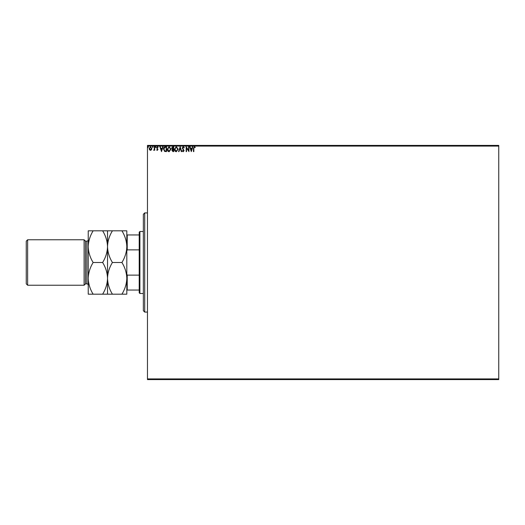 <?xml version="1.0" encoding="UTF-8"?>
<svg xmlns="http://www.w3.org/2000/svg" width="525" height="525" viewBox="0 0 525 525"><rect width="100%" height="100%" fill="white"/><g stroke="black" fill="none" stroke-linecap="round" stroke-linejoin="round"><path stroke-width="0.79" d="M498.75 379.595L147.472 379.595L147.472 378.906L498.75 378.906L498.75 379.595M151.502 149.789L150.504 150.373L149.507 149.789L149.146 148.536L150.504 146.724L151.863 148.536L151.502 149.789M154.704 146.783L154.704 150.308L154.337 149.789L153.694 150.373L154.278 149.179L154.337 146.783L154.704 146.783M157.277 150.373L156.562 149.868L157.251 149.94L157.526 149.146L156.562 147.742L157.343 146.724L158.104 147.203L157.894 147.525L157.382 147.157L156.929 147.722L157.986 149.448L157.277 150.373M165.395 146.783L166.51 146.783L166.51 151.607L164.633 151.436L163.544 149.133C163.492 147.742 164.108 146.961 165.395 146.783M173.683 146.783L173.683 151.607L173.001 151.607L171.892 150.412L172.344 149.389L171.583 148.155L172.718 146.783L173.683 146.783M180.173 146.783L181.722 151.607L181.315 151.607L180.141 147.952L178.973 151.607L178.566 151.607L180.173 146.783M188.58 146.783L188.954 146.783L188.954 151.607L186.539 148.011L186.539 151.607L186.172 151.607L186.172 146.783L188.58 150.373L188.58 146.783M193.837 148.398L193.837 151.607L193.463 151.607L193.463 148.352L194.348 146.665L195.254 147.217L195.07 147.591L194.348 147.157L193.837 148.398M147.472 146.094L147.472 145.405L498.75 145.405L498.75 146.094L147.472 146.094L147.472 378.906M498.75 146.094L498.75 378.906M191.297 151.607L189.696 146.783L190.096 146.783L190.595 148.332L191.947 148.332L192.439 146.783L192.846 146.783L191.297 151.607M183.232 146.665L184.314 147.715L184.012 147.958L183.258 147.157L182.582 147.971L184.065 150.603L183.205 151.732L182.273 150.918L182.562 150.616L183.212 151.239L183.698 150.629L182.214 147.965L183.232 146.665M178.132 149.172L176.302 151.732C175.028 151.436 174.398 150.59 174.425 149.198L176.275 146.665L178.132 149.172M170.966 149.172L169.135 151.732C167.856 151.436 167.232 150.59 167.252 149.198L169.102 146.665L170.966 149.172M161.503 151.607L159.902 146.783L160.302 146.783L160.801 148.332L162.153 148.332L162.645 146.783L163.052 146.783L161.503 151.607M155.879 147.125L155.571 147.525L155.262 147.125L155.571 146.724L155.879 147.125M153.037 147.125L152.729 147.525L152.421 147.125L152.729 146.724L153.037 147.125M148.404 147.125L148.089 147.525L147.781 147.125L148.089 146.724L148.404 147.125M190.752 148.824L191.271 150.445L191.789 148.824L190.752 148.824M174.799 149.198L176.288 151.239L177.765 149.179L176.288 147.157L174.799 149.198M172.928 151.115L173.316 151.115L173.316 149.566L172.259 150.406L172.928 151.115M173.125 149.074L173.316 147.282L172.889 147.282L171.951 148.155L173.125 149.074M167.626 149.198L169.116 151.239L170.592 149.179L169.116 147.157L167.626 149.198M166.143 151.115L166.143 147.282L164.752 147.4L163.918 149.139L164.83 150.977L166.143 151.115M160.958 148.824L161.477 150.445L161.995 148.824L160.958 148.824M149.513 148.536L150.504 149.94L151.495 148.536L150.504 147.157L149.513 148.536M144.716 212.907L144.716 312.093L143.345 310.715L143.345 214.285L144.716 212.907L147.472 212.907M144.716 312.093L147.472 312.093M139.899 293.495L139.21 292.806L139.21 232.194L139.899 231.505L139.899 293.495L143.345 293.495M139.899 231.505L143.345 231.505M139.21 290.049L126.814 290.049M126.814 274.096L127.227 275.126L127.227 290.049M139.21 275.126L127.227 275.126M139.21 249.874L127.227 249.874L126.814 250.904M126.814 234.951L127.227 234.951L127.227 249.874M139.21 234.951L127.227 234.951M85.483 283.854L85.483 241.146L84.105 239.768L84.105 285.233L85.483 283.854L86.861 283.854A1.378 1.378 0 0 1 88.239 285.233L88.239 230.816L102.624 230.816C105.689 235.751 107.323 241.027 107.527 246.658C107.71 241.093 109.344 235.81 112.429 230.816L121.912 230.816C124.976 235.751 126.61 241.027 126.814 246.658C126.623 252.223 124.989 257.506 121.912 262.5C124.976 267.435 126.61 272.711 126.814 278.342C126.623 283.907 124.989 289.19 121.912 294.184L126.814 294.184L126.814 230.816L121.912 230.816M27.628 285.233L26.25 283.854L26.25 241.146L27.628 239.768L27.628 285.233L84.105 285.233M85.483 241.146L86.861 241.146A1.378 1.378 0 0 0 88.239 239.768L88.239 246.658C88.43 241.093 90.064 235.81 93.142 230.816M27.628 239.768L84.105 239.768M107.527 294.184L107.527 278.342C107.336 283.907 105.702 289.19 102.624 294.184L112.429 294.184C109.364 289.249 107.73 283.973 107.527 278.342C107.71 272.777 109.344 267.494 112.429 262.5L121.912 262.5M112.429 294.184L121.912 294.184M112.429 262.5C109.364 257.565 107.73 252.289 107.527 246.658L107.527 230.816L102.624 230.816M112.429 230.816L107.527 230.816M107.527 278.342L107.527 246.658C107.336 252.223 105.702 257.506 102.624 262.5C105.689 267.435 107.323 272.711 107.527 278.342M88.239 278.342C88.443 283.973 90.077 289.249 93.142 294.184L88.239 294.184L88.239 278.342C88.43 272.777 90.064 267.494 93.142 262.5C90.077 257.565 88.443 252.289 88.239 246.658M93.142 262.5L102.624 262.5M93.142 294.184L102.624 294.184M86.861 283.854L86.861 241.146"/></g></svg>
